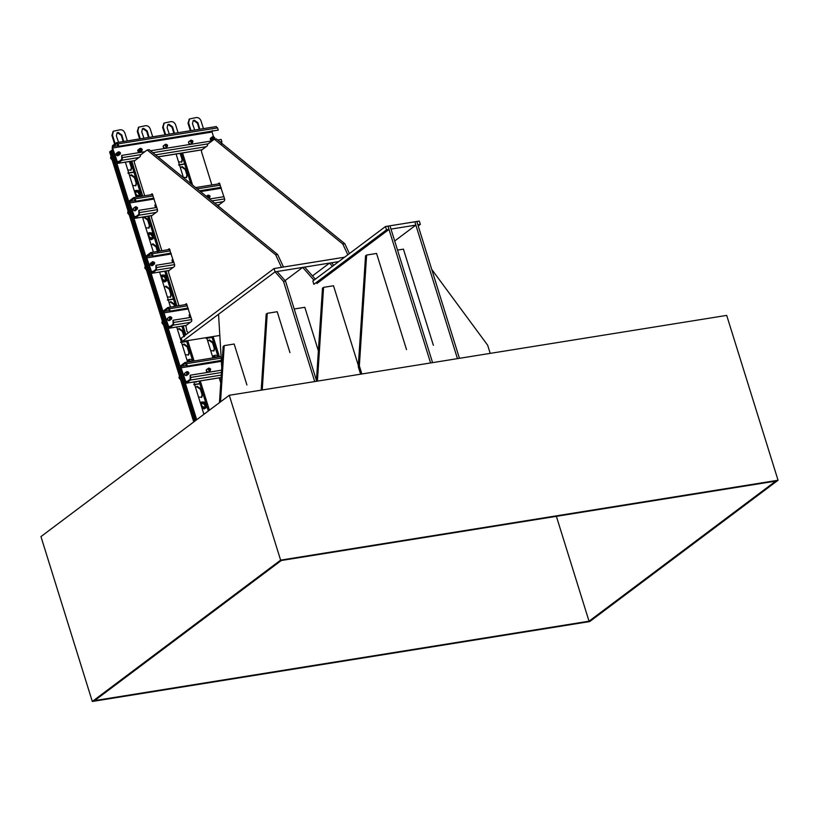 <?xml version="1.0" encoding="UTF-8"?>
<svg xmlns="http://www.w3.org/2000/svg" width="819" height="819" viewBox="0 0 819 819"><rect width="100%" height="100%" fill="white"/><g stroke="black" fill="none" stroke-linecap="round" stroke-linejoin="round"><path stroke-width="1.23" d="M92.301 701.463L40.95 536.599L229.279 395.28L726.699 315.397L778.05 480.251L589.721 621.57L92.301 701.463L280.62 560.145L778.05 480.251M229.279 395.28L280.62 560.145M94.594 700.614L281.306 560.503L775.747 481.101L589.035 621.201L94.594 700.614M556.377 516.328L589.035 621.201M333.783 265.315L331.541 262.766L329.545 263.094L332.412 266.339M312.459 275.911L329.545 263.094M394.686 240.991L415.857 225.102L390.98 229.095L389.957 225.798L387.971 226.126L430.589 362.95M418.212 225.972L420.331 224.386L419.308 221.089L414.834 221.806L457.452 358.64M420.331 224.386L417.844 224.785L416.82 221.488L459.439 358.323M315.325 279.166L304.678 267.086L302.692 267.403L313.953 280.19M285.084 280.61L302.692 267.403M316.892 283.528L347.399 260.626M347.42 260.616L388.994 229.422L386.507 229.822L313.872 284.326L312.838 281.03L385.483 226.525L386.507 229.822M415.857 225.102L414.834 221.806L389.957 225.798L432.575 362.633M221.744 367.751L218.55 314.261L275.082 271.836L283.528 281.429L285.524 281.112L277.068 271.519L275.082 271.836L338.708 261.619M316.441 380.385L285.524 281.112M314.721 381.562L283.528 281.429M289.967 352.661L277.211 311.722L267.26 313.319L266.185 314.127L261.2 390.161M246.918 384.961L234.162 344.021L224.222 345.618L223.147 346.427L219.451 402.661M360.616 374.191L358.261 366.656L359.346 365.847L366.615 255.047L376.566 253.45L406.521 349.621M361.875 373.986L359.346 365.847M358.261 366.656L365.54 255.856L366.615 255.047M397.522 250.092L403.429 249.14L433.374 345.301M431.756 269.431L487.674 345.239L490.212 353.378M294.205 308.998L304.822 307.289L318.376 350.829M262.234 389.987L267.26 313.319M220.526 401.853L224.222 345.618M316.38 381.296L322.491 288.155L323.566 287.356L333.517 285.759L358.343 365.458M317.414 381.132L323.566 287.356M385.483 226.525L387.971 226.126L388.994 229.422M214.732 137.694L214.373 139.076C212.541 139.22 211.947 138.431 212.592 136.712L214.732 137.694M214.629 137.643C213.585 141.81 211.21 134.183 214.629 137.643M192.967 141.185L192.608 142.567C190.776 142.711 190.182 141.922 190.837 140.203L192.967 141.185M192.864 141.134C191.83 145.301 189.455 137.674 192.864 141.134M167.598 145.26L167.24 146.642C165.407 146.785 164.814 145.997 165.469 144.277L167.598 145.26M167.496 145.209C166.462 149.375 164.087 141.748 167.496 145.209M142.23 149.334L141.871 150.716C140.039 150.86 139.445 150.072 140.1 148.352L142.23 149.334M142.127 149.283C141.093 153.45 138.718 145.823 142.127 149.283M120.465 152.836L120.106 154.207C118.274 154.361 117.68 153.573 118.335 151.853L120.465 152.836M120.362 152.774C119.328 156.941 116.953 149.324 120.362 152.774M210.084 196.14L209.725 197.522C207.893 197.666 207.299 196.877 207.954 195.157L210.084 196.14M209.981 196.089C208.947 200.256 206.572 192.629 209.981 196.089M210.688 369.144L210.329 370.526C208.497 370.669 207.913 369.881 208.558 368.161L210.688 369.144M210.585 369.093C209.551 373.259 207.176 365.632 210.585 369.093M137.582 207.78L137.223 209.162C135.391 209.306 134.797 208.517 135.452 206.797L137.582 207.78M137.479 207.729C136.445 211.896 134.07 204.279 137.479 207.729M154.699 262.735L154.341 264.117C152.508 264.261 151.914 263.472 152.569 261.752L154.699 262.735M154.596 262.684C153.562 266.851 151.187 259.224 154.596 262.684M171.816 317.69L171.458 319.072C169.625 319.215 169.031 318.427 169.676 316.707L171.816 317.69M171.714 317.629C170.669 321.806 168.294 314.179 171.714 317.629M188.923 372.635L188.575 374.017C186.742 374.16 186.148 373.382 186.793 371.652L188.923 372.635M188.82 372.584C187.786 376.75 185.411 369.134 188.82 372.584M193.745 421.949L109.633 151.904L110.708 151.095L194.82 421.14L110.708 151.095L111.517 150.491L195.628 420.536L111.517 150.491L112.592 149.682L196.703 419.727M164.22 147.799L163.145 146.673L164.291 148.208M138.851 151.873L137.776 150.747L138.923 152.283M155.968 206.818L154.883 205.702L156.04 207.238M173.085 261.773L172 260.657L173.147 262.182M189.117 315.602L190.192 316.728L189.117 315.602M206.234 370.557L207.309 371.683L206.234 370.557M188.513 142.598L189.66 144.134M117.086 155.364L116.011 154.248L117.158 155.774M134.203 210.319L133.128 209.193L134.275 210.729M150.235 264.148L151.392 265.684M168.438 320.219L167.352 319.103L168.509 320.628M185.544 375.174L184.47 374.048L185.616 375.583M211.353 140.223L210.268 139.107L211.425 140.633M211.834 336.742L217.946 356.347M213.104 336.537L219.431 356.859M183.466 177.651L176.075 153.931M130.559 161.323L139.865 191.165M140.991 194.809L141.452 196.273M147.676 216.267L153.04 233.476M154.177 237.121L158.569 251.228M164.793 271.222L166.216 275.798M167.352 279.433L175.686 306.183M181.91 326.177L184.818 335.503M186.466 340.817L192.578 360.421M199.027 381.122L205.753 402.733M206.89 406.378L208.333 411.005M131.808 161.046L142.711 196.069M148.925 216.001L159.828 251.023M166.032 270.946L176.945 305.978M183.149 325.901L185.893 334.695M187.735 340.612L194.062 360.933M200.286 380.927L209.408 410.196M220.751 382.882L219.195 377.887M212.96 357.893L206.634 337.571M172.246 259.858L173.096 259.848M181.296 153.173L190.602 183.016M182.545 152.897L192.567 185.074M205.579 413.073L203.9 414.312L193.827 381.961M187.592 361.967L176.689 326.935M170.475 307.012L159.572 271.99M153.368 252.068L142.455 217.035M136.251 197.113L125.338 162.08M135.278 209.51L135.104 210.718L135.278 209.51M152.395 264.465L152.221 265.663L152.395 264.465L150.481 263.349L152.395 264.465M169.513 319.41L169.338 320.618L169.513 319.41M118.775 146.069L118.09 143.868L217.578 127.887L218.253 130.088L118.366 146.366L116.963 143.407M118.09 143.868L116.544 142.649L112.51 145.68L112.172 148.311L116.452 162.049L117.987 163.268L122.021 160.237L122.369 157.606L121.683 155.405L144.912 151.679M216.308 126.556L116.544 142.649M117.127 143.427L112.766 146.499L118.141 145.639M217.578 127.887L216.032 126.669M218.253 130.088L118.366 146.366M117.578 162.51L112.572 148.004L112.766 146.499M112.572 148.004L212.06 132.033L212.254 130.528M134.777 160.647L117.721 163.38L134.9 160.544M117.731 162.438L121.765 159.408L121.683 155.405M212.06 132.033L213.462 136.527M221.509 144.257L221.847 141.626L221.171 139.425L217.68 139.988M150.532 150.778L212.07 140.888M140.325 150.757L138.196 149.775C137.551 151.495 138.145 152.283 139.967 152.139L141.871 150.716M116.032 153.573L116.441 153.276C115.786 154.996 116.38 155.784 118.212 155.641L120.106 154.207M210.299 138.442L210.698 138.135C210.053 139.854 210.637 140.643 212.469 140.499L214.373 139.076M188.534 141.933L188.933 141.626C188.288 143.356 188.882 144.134 190.714 143.99L192.608 142.567M163.165 146.007L163.565 145.7C162.92 147.42 163.513 148.208 165.346 148.065L167.24 146.642M138.012 149.959L139.926 151.065M116.257 153.45L118.161 154.556M210.514 138.309L212.428 139.425M153.87 198.126L135.483 201.32L134.07 198.362M135.893 201.013L135.207 198.822L133.661 197.604L129.627 200.635L129.279 203.255L133.558 216.994L135.104 218.212L139.138 215.182L139.486 212.561L138.8 210.36L156.787 207.473M152.692 194.472L133.661 197.604M134.244 198.372L129.883 201.454L135.258 200.594M134.695 217.455L129.689 202.958L129.883 201.454M151.894 215.592L134.828 218.335L152.017 215.499M134.848 217.393L138.882 214.363L138.8 210.36M209.613 198.986L223.935 196.683M154.914 205.037L155.313 204.73C154.627 206.153 155.088 206.992 156.716 207.268M133.149 208.528L133.548 208.221C132.903 209.951 133.497 210.739 135.33 210.585L135.678 209.203M135.483 201.32L153.941 198.352M199.805 190.991L221.099 187.571M199.57 190.786L221.028 187.346M155.129 204.904L155.979 204.904M170.987 253.081L152.6 256.275L151.187 253.306M152.999 255.968L152.324 253.767L150.778 252.549L146.744 255.579L146.396 258.21L150.676 271.949L152.221 273.167L156.255 270.137L156.593 267.506L155.917 265.315L173.894 262.418M169.84 249.416L150.778 252.549M151.361 253.327L147 256.408L152.375 255.538M151.812 272.41L146.806 257.913L147 256.408M169.001 270.546L151.945 273.29L169.134 270.454M151.965 272.338L155.999 269.318L155.917 265.315M172.031 259.981L172.43 259.684C171.734 261.107 172.205 261.947 173.833 262.223M150.266 263.483L150.665 263.175C150.02 264.895 150.604 265.684 152.436 265.54L154.341 264.117M152.6 256.275L171.058 253.306M188.104 308.036L169.717 311.22L168.304 308.261M170.117 310.923L169.431 308.722L167.895 307.504L163.861 310.534L163.513 313.165L167.793 326.904L169.338 328.122L173.372 325.092L173.71 322.461L173.024 320.26L191.011 317.373M186.927 304.371L167.895 307.504M168.479 308.282L164.117 311.353L169.492 310.493M168.919 327.365L163.923 312.858L164.117 311.353M186.118 325.501L169.062 328.235L186.251 325.399M169.083 327.293L173.116 324.263L173.024 320.26M189.138 314.936L189.547 314.629C188.851 316.052 189.322 316.902 190.95 317.168M167.383 318.427L167.782 318.13C167.137 319.85 167.721 320.638 169.553 320.495L171.458 319.072M169.717 311.22L188.175 308.261M221.284 360.401L186.834 366.175L185.422 363.216M187.234 365.868L186.548 363.677L185.012 362.459L180.979 365.489L180.63 368.12L184.91 381.849L186.456 383.067L190.489 380.047L190.827 377.416L190.141 375.215L221.58 370.168M221.048 356.593L185.012 362.459M185.585 363.226L181.234 366.308L186.609 365.448M186.036 382.309L181.03 367.813L181.234 366.308M221.099 377.579L186.179 383.19L221.099 377.508M186.189 382.248L190.233 379.217L190.141 375.215M206.255 369.891L206.664 369.584C206.009 371.304 206.603 372.092 208.435 371.949L210.329 370.526M184.5 373.382L184.899 373.085C184.244 374.805 184.838 375.593 186.671 375.44L188.575 374.017M186.834 366.175L221.294 360.636M186.63 374.365L186.456 375.573M274.058 268.54L275.082 271.836L182.258 341.492L181.234 338.186L274.058 268.54L344.574 257.217M219.727 335.473L182.258 341.492M281.511 267.342L283.507 267.025L277.621 254.484L275.634 254.801L281.511 267.342M275.634 254.801L147.174 149.979L140.448 155.026L140.254 156.531L134.5 160.852L134.306 162.357L144.707 195.751M150.706 194.789L152.047 193.827M152.211 193.847L157.565 209.981L157.371 211.486L151.617 215.806L151.413 217.301L161.824 250.706M167.813 249.744L169.164 248.781M169.328 248.802L174.682 264.926L174.488 266.431L168.724 270.751L168.53 272.256L178.931 305.661M184.93 304.699L186.282 303.736M186.445 303.747L191.8 319.881L191.605 321.386L185.841 325.706L186.988 331.5L188.524 332.719M277.621 254.484L149.16 149.662L147.174 149.979M347.829 254.77L342.782 244.021L344.779 243.704L216.318 138.872L214.332 139.199L342.782 244.021M349.416 253.583L344.779 243.704M214.332 139.199L207.606 144.246L207.402 145.741L201.648 150.061L201.454 151.566L211.855 184.971M217.854 184.009L219.195 183.047M219.369 183.057L224.713 199.191L224.519 200.696L218.765 205.016L218.571 206.521M203.429 128.624L201.003 120.833C200.051 118.54 198.495 117.445 196.314 117.537L189.558 118.96L188.565 122.83L190.991 130.62M199.764 129.207L197.942 122.758L194.267 120.178L193.253 120.598L192.475 123.638L194.646 130.037M189.302 119.175L188.022 123.229L190.356 130.723M199.222 129.3L197.41 123.167L193.724 120.588L193.008 120.823M184.633 163.892L178.655 164.803M183.374 177.365L186.64 177.549L187.428 174.508L185.759 169.144L182.074 166.564L180.395 167.803M186.353 177.723L186.886 174.908L185.217 169.553L181.542 166.974L180.815 167.209M188.677 181.91L191.37 184.101M178.747 165.08L184.695 164.087M178.061 132.698L175.635 124.908C174.682 122.615 173.126 121.519 170.946 121.611L164.189 123.034L163.196 126.904L165.622 134.695M174.396 133.282L172.574 126.832L168.898 124.253L167.885 124.672L167.107 127.713L169.277 134.111M178.542 161.834L181.808 162.019L182.586 158.978L180.784 153.255M163.933 123.249L162.653 127.303L164.988 134.797M173.853 133.374L172.041 127.242L168.356 124.652L167.639 124.897M181.521 162.203L182.053 159.388L180.098 153.358M220.925 380.17L219.953 380.323M211.988 337.213L205.999 338.134M220.035 380.6L220.905 380.456M210.718 350.686L213.984 350.87L214.773 347.829L213.104 342.475L209.429 339.895L207.739 341.134M219.635 377.815L221.058 378.112M213.698 351.054L214.23 348.239L212.561 342.874L208.886 340.294L208.159 340.54M212.745 357.176L213.718 355.661C215.673 354.801 217.26 355.251 218.478 357.012M213.739 357.77L214.424 356.603L217.393 357.186M206.091 338.411L212.049 337.408M152.692 136.773L150.256 128.982C149.314 126.689 147.758 125.594 145.577 125.686L138.82 127.109L137.827 130.979L140.254 138.769M149.027 137.357L147.205 130.907L143.53 128.327L142.516 128.747L141.738 131.787L143.909 138.186M138.565 127.324L137.285 131.378L139.619 138.872M148.485 137.449L146.673 131.316L142.987 128.726L142.271 128.972M199.795 383.599L193.816 384.521M198.526 397.072L201.791 397.256L202.58 394.215L200.911 388.861L197.236 386.281L195.557 387.52M201.515 397.44L202.047 394.625L200.379 389.26L196.693 386.681L195.976 386.926M205.037 413.472L204.32 413.718M200.553 403.572L201.525 402.047C206.142 401.597 207.606 403.552 205.917 407.893L204.781 408.374L201.689 407.207M204.433 407.268C201.73 406.593 200.993 405.159 202.232 402.989C205.364 402.692 206.347 404.013 205.211 406.951L204.433 407.268M193.898 384.797L199.856 383.794M186.619 341.288L180.63 342.209M185.35 354.76L188.616 354.944L189.404 351.904L187.735 346.55L184.06 343.97L182.371 345.208M194.267 381.889L195.956 382.156L197.318 381.398M188.329 355.129L188.861 352.313L187.193 346.949L183.517 344.369L182.791 344.615M187.377 361.251L188.35 359.736C190.305 358.876 191.892 359.326 193.11 361.087M188.37 361.844L189.056 360.677L192.025 361.261M180.723 342.485L186.681 341.482M173.433 298.976L167.455 299.897M175.184 306.255L174.549 304.238L170.874 301.658L169.195 302.897M184.562 336.384L182.893 331.03L179.218 328.439L177.539 329.678M180.518 339.24L181.736 339.803M174.549 306.357L174.017 304.637L170.342 302.057L169.615 302.303M184.029 336.783L182.361 331.429L178.685 328.849L177.958 329.084M167.547 300.174L173.495 299.17M167.332 296.928L170.598 297.113L171.386 294.072L169.717 288.708L166.042 286.128L164.363 287.367M170.321 297.287L170.854 294.471L169.185 289.117L165.499 286.537L164.783 286.773M161.015 276.627L161.988 275.102C166.605 274.662 168.069 276.617 166.38 280.958L165.243 281.429L162.152 280.272M164.906 280.333C162.193 279.648 161.456 278.225 162.694 276.054C165.827 275.747 166.81 277.068 165.673 280.016L164.906 280.333M145.813 227.825L149.078 228.01L149.867 224.969L148.198 219.615L144.523 217.025L142.834 218.263M158.21 251.761L156.542 246.396L152.866 243.816L151.177 245.055M148.792 228.184L149.324 225.368L147.655 220.014L143.98 217.434L143.253 217.67M157.668 252.16L155.999 246.806L152.324 244.216L151.597 244.461M147.84 234.316L148.812 232.791C153.429 232.35 154.893 234.295 153.194 238.646L152.068 239.117L148.966 237.96M151.72 238.022C149.017 237.336 148.28 235.913 149.519 233.743C152.641 233.435 153.634 234.756 152.488 237.705L151.72 238.022M133.896 172.041L127.918 172.952M132.637 185.514L135.903 185.698L136.681 182.657L135.012 177.293L131.337 174.713L129.658 175.952M135.616 185.872L136.149 183.057L134.48 177.703L130.805 175.123L130.078 175.358M138.063 196.816L135.79 195.649M134.654 192.004L135.637 190.479C140.254 190.039 141.707 191.984 140.018 196.335L139.639 196.57M138.544 195.71C135.831 195.024 135.104 193.591 136.343 191.421C139.465 191.124 140.458 192.445 139.312 195.383L138.544 195.71M128.01 173.229L133.958 172.236M127.324 140.848L124.887 133.047C123.945 130.764 122.389 129.668 120.209 129.76L113.452 131.183L112.459 135.053L115.151 143.694M123.659 141.431L121.836 134.981L118.161 132.402L117.148 132.821L116.37 135.862L118.54 142.26M127.795 169.983L131.06 170.168L131.849 167.127L130.047 161.404M113.196 131.398L111.916 135.452L114.609 144.103M123.116 141.523L121.304 135.391L117.619 132.801L116.902 133.047M130.784 170.352L131.316 167.537L129.361 161.507M112.162 160.012L110.954 156.142L110.545 158.057L112.183 160.063M129.279 214.957L128.071 211.097L127.662 213.012L129.289 215.008M146.396 269.912L145.188 266.052L144.779 267.956L146.406 269.963M163.513 324.867L162.305 321.007L161.886 322.911L163.524 324.918M180.62 379.811L179.422 375.952L179.003 377.866L180.641 379.862M122.369 157.606L141.001 154.617M152.897 152.703L208.159 143.827M220.045 141.922L221.847 141.626M116.851 161.742L119.154 161.374M157.965 156.838L202.058 149.764M122.021 160.237L138.933 157.514M155.528 154.852L206.091 146.734M139.486 212.561L157.463 209.664M211.978 200.911L224.621 198.884M133.968 216.697L136.261 216.329M129.689 202.958L154.156 199.027M200.532 191.574L221.304 188.247M135.207 198.822L153.194 195.925M197.205 188.861L220.342 185.145M217.045 205.057L219.164 204.709M139.138 215.182L156.05 212.469M214.609 203.061L223.208 201.689M156.593 267.506L174.58 264.619M151.085 271.652L153.378 271.273M146.806 257.913L171.273 253.982M152.324 253.767L170.301 250.88M156.255 270.137L173.167 267.424M173.71 322.461L191.697 319.574M168.202 326.597L170.495 326.228M163.923 312.858L188.38 308.927M169.431 308.722L187.418 305.835M173.372 325.092L190.284 322.379M190.827 377.416L221.427 372.502M185.309 381.552L187.612 381.183M181.03 367.813L221.345 361.343M186.548 363.677L221.14 358.118M190.489 380.047L221.263 375.102M188.565 122.83L188.022 123.229M197.942 122.758L197.41 123.167M199.611 128.122L199.078 128.522M185.759 169.144L185.217 169.553M187.428 174.508L186.886 174.908M163.196 126.904L162.653 127.303M182.586 158.978L182.053 159.388M180.917 153.624L180.385 154.033M172.574 126.832L172.041 127.242M174.242 132.197L173.71 132.596M212.541 356.552L213.8 355.6M213.104 342.475L212.561 342.874M214.773 347.829L214.23 348.239M212.602 356.715L213.483 355.856M216.011 357.401L214.281 356.93L216.144 357.381M137.827 130.979L137.285 131.378M147.205 130.907L146.673 131.316M148.874 136.271L148.341 136.671M204.279 408.886L202.068 408.446M200.358 402.938L201.607 401.986M200.911 388.861L200.379 389.26M202.58 394.215L202.047 394.625M205.661 408.067L204.3 408.732L201.996 408.22M200.409 403.102L201.29 402.242M201.873 403.357C204.453 403.378 205.405 404.658 204.76 407.197M187.172 360.626L188.431 359.674M187.735 346.55L187.193 346.949M189.404 351.904L188.861 352.313M187.234 360.79L188.114 359.93M188.698 361.046L190.776 361.455M182.893 331.03L182.361 331.429M174.549 304.238L174.017 304.637M166.462 280.897L164.742 281.951L162.531 281.511M160.821 275.993L162.07 275.041M171.386 294.072L170.854 294.471M169.717 288.708L169.185 289.117M166.124 281.122L164.762 281.797L162.459 281.275M160.872 276.167L161.752 275.307M162.336 276.412C164.916 276.433 165.868 277.713 165.223 280.252M151.556 239.639L149.355 239.199M147.635 233.681L148.894 232.729M156.542 246.396L155.999 246.806M148.198 219.615L147.655 220.014M149.867 224.969L149.324 225.368M152.948 238.81L151.576 239.486L149.283 238.964M147.696 233.855L148.577 232.995M149.16 234.101C151.73 234.121 152.692 235.401 152.037 237.94M134.459 191.37L135.719 190.417M135.012 177.293L134.48 177.703M136.681 182.657L136.149 183.057M136.855 197.01L136.108 196.652M134.511 191.544L135.401 190.673M135.985 191.789C138.554 191.81 139.517 193.089 138.861 195.628M112.459 135.053L111.916 135.452M131.849 167.127L131.316 167.537M130.18 161.773L129.648 162.182M121.836 134.981L121.304 135.391M123.505 140.346L122.973 140.745M210.698 138.135L212.592 136.712M188.933 141.626L190.837 140.203M163.565 145.7L165.469 144.277M137.797 150.082L140.1 148.352M116.441 153.276L118.335 151.853M206.368 196.345L207.954 195.157M208.732 198.27L209.725 197.522M206.664 369.584L208.558 368.161M133.548 208.221L135.452 206.797M134.92 210.892L137.223 209.162M150.665 263.175L152.569 261.752M167.782 318.13L169.676 316.707M184.899 373.085L186.793 371.652M201.924 149.857L158.047 156.91M219.881 183.681L195.628 187.571M219.042 204.811L217.127 205.119M189.025 119.359L189.558 118.96M163.657 123.434L164.189 123.034M213.616 357.207L214.424 356.603M138.288 127.508L138.82 127.109M202.232 402.989L201.423 403.593C202.191 401.351 206.972 406.92 204.402 407.555L205.211 406.951M188.687 361.056L190.643 361.476M188.247 361.281L189.056 360.677M162.694 276.054L161.886 276.658C162.653 274.406 167.434 279.985 164.865 280.62L165.673 280.016M149.519 233.743L148.71 234.347C149.478 232.094 154.259 237.664 151.679 238.309L152.488 237.705M136.343 191.431L135.534 192.035C136.292 189.783 141.073 195.352 138.503 195.997L139.312 195.383M112.92 131.583L113.452 131.183"/></g></svg>
